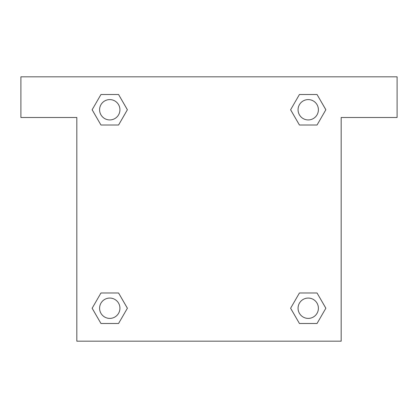 <?xml version="1.0" encoding="UTF-8"?>
<svg xmlns="http://www.w3.org/2000/svg" width="418" height="418" viewBox="0 0 418 418"><rect width="100%" height="100%" fill="white"/><g stroke="black" fill="none" stroke-linecap="round" stroke-linejoin="round"><path stroke-width="0.63" d="M304.393 125.013L317.043 125.013L299.429 125.013L290.604 109.777L299.429 94.515L317.043 94.515L325.847 109.767L317.043 125.013L299.429 125.013L304.393 125.013L299.429 125.013L292.657 113.32A127.093 127.093 0 0 1 292.699 113.356M299.429 323.485L317.043 323.485L299.429 323.485L290.625 308.233L299.429 292.987L317.043 292.987L325.868 308.223L317.043 323.485L299.429 323.485L290.604 308.249M113.607 125.013L100.957 125.013L118.571 125.013L100.957 125.013L92.132 109.777L100.957 94.515L118.571 94.515L127.375 109.767L118.571 125.013L113.607 125.013L118.571 125.013L125.343 113.32M113.607 292.987L100.957 292.987L118.571 292.987L127.396 308.223L118.571 323.485L100.957 323.485L92.153 308.233L100.957 292.987L118.571 292.987L113.607 292.987L118.571 292.987L125.343 304.68A127.093 127.093 0 0 1 125.301 304.644M397.1 76.823L20.9 76.823L20.9 117.489L76.823 117.489L76.823 341.177L341.177 341.177L341.177 117.489L397.1 117.489L397.1 76.823M118.571 94.515L100.957 94.515L118.571 94.515L127.396 109.751M100.957 323.485L118.571 323.485L100.957 323.485L92.132 308.249M317.043 94.515L299.429 94.515L317.043 94.515L325.868 109.751M317.043 292.987L299.429 292.987L317.043 292.987L325.847 308.233M318.401 308.233A10.168 10.168 0 0 0 303.149 299.429A10.168 10.168 0 0 0 303.149 317.043A10.168 10.168 0 0 0 318.401 308.233M118.571 292.987L127.375 308.233M119.935 308.233A10.168 10.168 0 0 0 104.683 299.429A10.168 10.168 0 0 0 104.683 317.043A10.168 10.168 0 0 0 119.935 308.233M299.429 125.013L290.625 109.767M318.401 109.767A10.168 10.168 0 0 0 303.149 100.957A10.168 10.168 0 0 0 303.149 118.571A10.168 10.168 0 0 0 318.401 109.767M100.957 125.013L92.153 109.767M119.935 109.767A10.168 10.168 0 0 0 104.683 100.957A10.168 10.168 0 0 0 104.683 118.571A10.168 10.168 0 0 0 119.935 109.767M299.429 292.987L304.393 292.987"/></g></svg>
